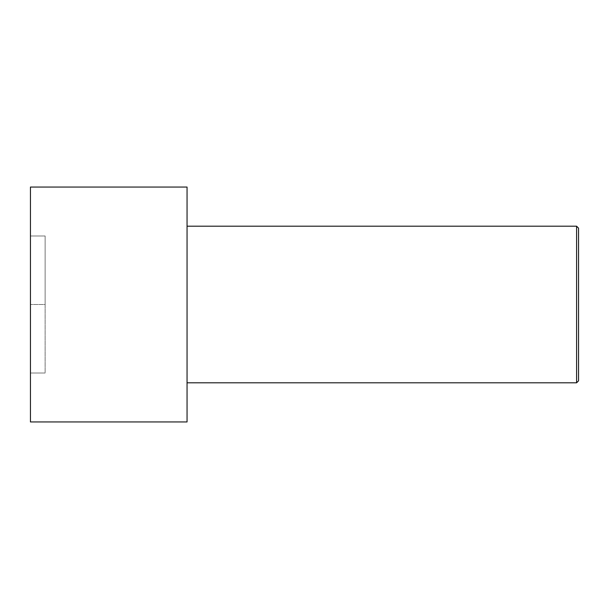 <?xml version="1.0" encoding="UTF-8"?>
<svg xmlns="http://www.w3.org/2000/svg" width="609" height="609" viewBox="0 0 609 609"><rect width="100%" height="100%" fill="white"/><g stroke="black" fill="none" stroke-linecap="round" stroke-linejoin="round"><path stroke-width="0.46" stroke-dasharray="3.04 2.28" d="M187.047 226.198L187.047 382.802L187.047 226.198M30.45 187.047L30.45 421.953L30.45 187.047M30.45 304.5L30.45 235.987L30.45 373.012L30.45 235.987L45.135 235.987L30.45 235.987L45.135 235.987L45.135 304.5L30.45 304.5L45.135 304.5L45.135 373.012L30.45 373.012L30.45 304.5L30.45 373.012L45.135 373.012L30.45 373.012L45.135 373.012L45.135 304.5L30.45 304.5L45.135 304.5L45.135 235.987L30.45 235.987L30.45 304.5M187.047 187.047L187.047 421.953L187.047 187.047M576.594 226.198L576.594 382.802L576.594 226.198M578.55 380.846L578.55 228.154L578.55 380.846M45.135 235.987L45.135 373.012L45.135 235.987"/><path stroke-width="0.91" d="M578.55 380.846L578.55 228.154L576.594 226.198L576.594 382.802L578.55 380.846L576.594 382.802L576.594 226.198L187.047 226.198L576.594 226.198L578.55 228.154L578.55 380.846M187.047 382.802L576.594 382.802L187.047 382.802M187.047 421.953L187.047 187.047L30.45 187.047L30.45 421.953L187.047 421.953L30.45 421.953L30.45 187.047L187.047 187.047L187.047 421.953"/></g></svg>
